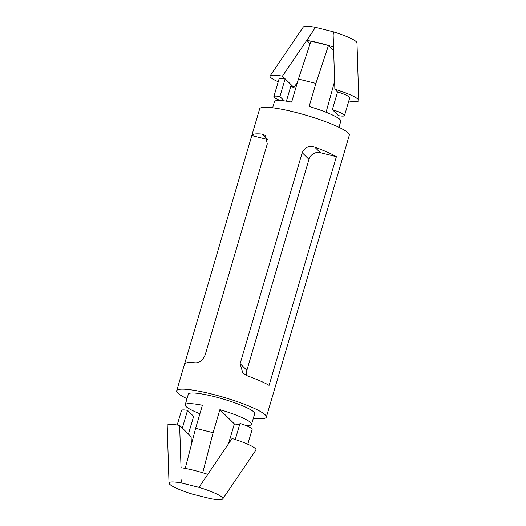 <?xml version="1.0" encoding="UTF-8"?>
<svg xmlns="http://www.w3.org/2000/svg" width="526" height="526" viewBox="0 0 526 526"><rect width="100%" height="100%" fill="white"/><g stroke="black" fill="none" stroke-linecap="round" stroke-linejoin="round"><path stroke-width="0.79" d="M290.733 86.474A28.036 4.195 -163.6 0 0 293.916 87.48L297.492 82.214M280.18 100.499A15.188 2.268 16.4 0 1 273.849 96.626L279.069 78.9A15.188 2.268 16.4 0 1 285.125 78.821L282.429 76.165A28.036 4.195 -163.6 0 0 270.108 75.902A28.036 4.195 -163.6 0 0 278.221 81.773M282.429 76.165L313.706 30.081L315.173 27.267A28.036 4.195 -163.6 0 0 303.246 27.076L270.108 75.902M293.916 87.48L291.22 84.824L286.407 101.176M348.804 100.979A28.036 4.195 -163.6 0 0 358.804 100.433A28.036 4.195 -163.6 0 0 334.878 89.249L333.149 34.933L333.517 31.843A28.036 4.195 -163.6 0 0 333.05 31.698L315.567 27.339A28.036 4.195 -163.6 0 0 315.173 27.267M358.804 100.433L356.976 42.882A28.036 4.195 -163.6 0 0 333.517 31.843M313.706 30.081L306.803 40.43A29.778 4.451 -163.6 0 1 333.537 47.09M272.639 107.777L274.44 101.649A34.578 5.168 16.4 0 1 291.641 102.103L298.42 79.058L310.998 41.127L328.474 45.492L333.648 50.588M344.51 115.562A15.188 2.268 -163.6 0 0 332.36 109.638L338.448 115.641A15.188 2.268 -163.6 0 0 344.51 115.562L349.731 97.829A15.188 2.268 -163.6 0 0 337.574 91.905L334.878 89.249M273.849 96.626A15.188 2.268 16.4 0 1 279.911 96.547L285.125 78.821L291.22 84.824M310.136 43.711L306.803 40.43M326.087 112.242L334.621 81.274M298.42 79.058L315.902 83.417L328.474 45.492M338.981 127.305L340.789 121.177A34.578 5.168 16.4 0 0 339.96 119.481A34.578 5.168 16.4 0 0 309.124 106.469L315.902 83.417M235.267 439.526L240.001 423.45A15.188 2.268 16.4 0 1 252.151 429.374L247.779 444.227M187.552 410.359L182.331 428.092L188.426 434.095L193.64 416.362L187.552 410.359A15.188 2.268 -163.6 0 0 181.49 410.438L177.196 425.021M199.413 487.49L200.807 484.604L232.084 438.52A28.036 4.195 16.4 0 1 255.892 450.098L222.754 498.924A28.036 4.195 16.4 0 1 210.827 498.733A28.036 4.195 16.4 0 1 210.433 498.661L192.95 494.302A28.036 4.195 16.4 0 1 192.483 494.157A28.036 4.195 16.4 0 1 169.024 483.118A28.036 4.195 16.4 0 1 181.069 482.914A28.036 4.195 16.4 0 1 181.463 482.986L198.946 487.346A28.036 4.195 16.4 0 1 199.413 487.49A28.036 4.195 16.4 0 1 222.754 498.924M169.024 483.118L167.196 425.567A28.036 4.195 16.4 0 1 179.636 425.435L182.331 428.092M188.426 434.095L191.122 436.751L191.379 444.726M207.757 474.36A29.778 4.451 16.4 0 0 181.043 467.706L179.636 425.435M181.358 479.751L181.069 482.914M239.593 424.824A34.578 5.168 16.4 0 1 234.359 423.897L219.894 409.642L213.109 432.688L202.72 472.769M213.109 432.688L195.626 428.328L185.237 468.41M234.359 423.897L228.508 443.786M199.913 413.758A34.578 5.168 16.4 0 1 185.211 404.823A34.578 5.168 16.4 0 1 202.411 405.276L195.626 428.328M187.019 398.695A46.729 6.989 16.4 0 1 176.69 390.759A46.729 6.989 16.4 0 1 217.389 395.519A46.729 6.989 16.4 0 1 265.222 414.856A46.729 6.989 16.4 0 1 266.347 417.144L274.171 390.548A46.729 6.989 16.4 0 0 274.197 390.43L341.512 161.719A46.729 6.989 -163.6 0 1 341.486 161.837A46.729 6.989 -163.6 0 1 341.44 161.955M184.56 364.045L251.803 135.57A46.729 6.989 16.4 0 1 251.829 135.452A46.729 6.989 16.4 0 1 262.31 134.097L265.597 135.655L267.261 143.979L205.16 354.958C202.589 360.514 199.203 363.131 194.995 362.808A46.729 6.989 -163.6 0 0 184.514 364.163L176.69 390.759M267.524 139.495L251.803 135.57M246.924 375.695A9.343 8.903 134.6 0 1 246.878 370.33L308.972 159.352A9.343 8.903 134.6 0 1 320.321 152.665L336.397 156.676A46.729 6.989 -163.6 0 0 314.758 147.181C309.064 145.373 304.883 147.214 302.22 152.704L240.126 363.683L242.834 373.039L247.444 375.893A46.729 6.989 16.4 0 1 269.082 385.387L336.397 156.676M251.829 135.452L259.653 108.856A46.729 6.989 16.4 0 1 300.353 113.616A46.729 6.989 16.4 0 1 348.192 132.953A46.729 6.989 16.4 0 1 349.31 135.241L341.486 161.837M266.347 417.144A46.729 6.989 16.4 0 1 253.361 418.223M185.211 404.823L188.341 394.184A34.578 5.168 16.4 0 1 218.461 397.709A34.578 5.168 16.4 0 1 253.861 412.016A34.578 5.168 16.4 0 1 254.689 413.712L251.56 424.35A34.578 5.168 16.4 0 1 245.82 425.501M219.894 409.642A34.578 5.168 16.4 0 1 250.731 422.654A34.578 5.168 16.4 0 1 251.56 424.35M279.911 96.547L284.31 100.887M332.36 109.638L337.574 91.905M267.458 139.173L262.31 134.097M246.878 370.33L240.126 363.683M308.972 159.352L302.22 152.704M320.321 152.665L314.758 147.181"/></g></svg>
